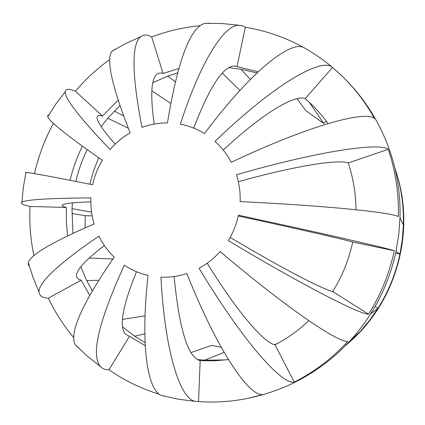 <?xml version="1.0" encoding="UTF-8"?>
<svg xmlns="http://www.w3.org/2000/svg" width="425" height="425" viewBox="0 0 425 425"><rect width="100%" height="100%" fill="white"/><g stroke="black" fill="none" stroke-linecap="round" stroke-linejoin="round"><path stroke-width="0.64" d="M388.243 149.334C379.897 142.221 319.26 150.917 236.491 174.712C239.238 183.414 240.449 192.382 240.12 201.609C326.91 205.732 390.389 212.314 398.331 216.575C398.942 193.412 395.579 170.993 388.243 149.334L348.24 162.945C338.157 159.136 295.078 165.835 238.367 181.714M394.74 167.625L394.655 167.296M338.406 72.59C352.777 85.839 364.825 101.145 374.558 118.517C365.654 110.144 308.507 125.678 231.296 162.281C227.072 154.286 221.653 147.316 215.039 141.376C274.492 84.065 321.194 57.513 332.238 67.203C323.34 59.776 313.841 53.215 303.737 47.515C290.349 40.439 250.941 71.347 204.51 133.535C196.982 128.95 188.923 125.837 180.333 124.201C200.988 60.265 224.347 24.831 238.882 25.266L222.015 23.518L205.047 23.29C190.299 27.104 177.762 60.323 167.439 122.947C158.711 122.915 150.222 124.387 141.977 127.367C131.814 74.545 131.368 44.349 140.643 36.768L126.028 43.35L112.014 51.154C105.862 59.25 111.913 86.482 130.162 132.866C122.549 137.27 115.844 142.832 110.059 149.558C79.624 117.651 64.669 98.398 65.195 91.8L55.978 103.886L47.759 116.678C49.358 121.529 67.554 136.048 102.34 160.252C97.761 167.88 94.531 176.051 92.639 184.763C52.11 176.667 29.888 172.555 25.973 172.433L23.364 187.234L21.935 202.194C25.925 199.654 48.928 198.215 90.939 197.88C90.541 206.778 91.588 215.47 94.084 223.959C52.078 242.123 30.164 255.005 28.332 262.608L33.065 277.493L39.004 291.933C38.654 282.322 58.607 263.728 98.86 236.162C102.77 244.056 107.876 251.037 114.176 257.104C81.892 303.997 68.93 333.227 75.283 344.792L87.375 356.171L100.406 366.44C90.69 355.279 98.653 321.534 124.297 265.205C131.58 270.024 139.485 273.418 148.017 275.395C140.218 345.812 147.464 390.347 161.516 395.478L178.378 399.213L195.5 401.391C180.434 399.553 165.001 353.101 160.921 277.137C169.718 277.509 178.367 276.308 186.867 273.546C217.988 351.815 249.836 397.747 263.357 394.464L248.503 398.214C283.231 390.899 313.618 375.27 339.676 351.316L350.211 340.701L356.522 333.45L363.89 323.93L370.653 313.937C382.787 294.631 391.234 273.78 395.999 251.393L398.746 234.648L399.989 217.754C400.525 197.885 398.066 178.511 392.604 159.625L389.991 151.353C379.419 120.812 362.222 94.557 338.406 72.59L332.238 67.203M394.278 250.729C386.155 247.94 323.499 233.511 238.425 215.22C236.481 224.273 233.097 232.73 228.273 240.593C302.712 285.271 359.322 314.192 368.549 314.229C380.864 294.626 389.438 273.461 394.278 250.729L352.697 242.011C342.539 239.089 297.288 228.73 238.255 216.001M347.799 341.402C337.7 342.529 286.036 307.546 220.145 251.547C214.046 258.4 207.028 263.973 199.097 268.276C242.946 341.333 281.956 384.944 294.254 382.133C314.367 371.886 332.217 358.307 347.799 341.402M195.5 401.391L198.544 401.545C215.22 402.751 231.869 401.641 248.503 398.214M164.778 396.328L161.516 395.478M100.406 366.44C102.542 368.82 105.4 369.936 108.965 369.777C124.429 380.534 141.254 388.7 159.455 394.278M78.699 348.213L75.283 344.792M39.004 291.933C39.196 295.71 42.309 297.797 48.344 298.212C55.154 312.433 63.649 325.592 73.812 337.694M29.352 266.193L28.3 264.584L28.332 262.608M21.935 202.194C19.986 203.506 22.679 204.924 30.026 206.449C29.213 223.013 30.51 239.403 33.91 255.627M25.877 172.869L25.282 172.518L25.973 172.433M53.417 123.367C44.784 139.246 38.478 156.007 34.494 173.634M48.801 114.931L47.743 115.467L47.759 116.678M109.809 59.505C97.038 68.669 85.574 79.252 75.422 91.242C68.919 88.527 65.514 88.719 65.195 91.8M115.924 48.822L112.014 51.154M200.223 25.712C183.488 27.269 167.312 31.025 151.683 36.986C147.305 34.457 143.623 34.388 140.643 36.768M209.498 23.205L205.047 23.29M303.578 47.451C285.17 37.326 265.758 30.605 245.347 27.28L242.255 25.723L238.882 25.266M305.766 48.673L303.737 47.515M256.976 72.957L241.007 69.222L228.815 67.665M177.453 72.903L167.806 76.107L152.825 82.678M119.903 105.613L107.764 118.235L101.166 126.549M87.173 149.627C82.211 159.8 78.428 170.398 75.836 181.417M91.556 212.144L72.027 208.654L72.898 233.341M98.6 280.266L86.732 280.574L92.22 290.785M144.824 333.885L134.624 336.148L145.074 342.619M224.113 352.383L204.627 360.193L226.18 359.89M355.969 209.727C355.842 193.641 353.265 178.043 348.24 162.945M328.084 123.569C321.38 114.298 313.746 105.979 305.182 98.605C294.961 94.318 263.229 112.885 223.268 150.041M368.549 314.229L332.711 291.513C322.341 289.197 281.727 268.132 230.153 237.384M332.711 291.513C342.258 276.213 348.92 259.712 352.697 242.011M294.254 382.133L274.996 344.803C264.207 343.108 237.299 312.104 207.214 263.208M274.996 344.803C287.332 338.412 298.616 330.374 308.842 320.7M198.544 401.545L200.175 360.644C187.993 357.584 179.302 329.54 174.091 276.51M200.175 360.644L214.29 360.83L228.422 359.598M108.965 369.777L129.476 336.324L125.588 334.209C118.814 327.123 122.453 306.292 136.505 271.718M129.476 336.324L145.222 345.647M48.344 298.212L81.143 280.144C78.248 279.491 76.702 278.083 76.516 275.915C76.048 270.295 85.329 260.169 104.364 245.549M81.143 280.144L89.648 295.285M30.026 206.449L66.327 207.448C62.693 206.513 61.444 205.636 62.576 204.829C64.547 203.453 73.971 202.465 90.854 201.854M66.327 207.448L66.316 221.675L67.639 235.833M82.418 146.211C76.962 157.08 72.856 168.438 70.093 180.29M118.108 100.22L102.436 116.052C99.083 115.01 97.288 115.403 97.038 117.22C96.581 120.774 102.616 129.758 115.138 144.171M178.649 68.606L163.072 73.435C160.783 72.659 158.796 72.893 157.112 74.136C151.135 78.572 150.168 95.221 154.201 124.079M258.203 71.798L234.531 65.987C223.183 66.008 209.583 86.721 193.731 128.116M296.99 98.674L305.835 110.617L323.839 123.532L326.134 120.934M98.664 157.707L93.643 170.76L89.749 184.184M92.151 215.889L85.202 215.682L85.085 227.832M191 352.532L211.719 345.387L221.223 347.299M274.566 344.696L278.216 343.087M345.498 345.663L351.146 340.648L360.283 331.447L350.211 340.701M375.142 306.457L378 308.258C388.503 291.545 395.818 273.509 399.936 254.139L395.999 251.393M395.601 253.231L399.936 254.139L402.31 239.657L403.383 225.032C403.846 207.836 401.71 191.048 396.977 174.664L394.751 167.62M332.573 67.447L305.182 98.605M403.383 225.032L399.989 217.754M360.283 331.447L369.649 320.264L378 308.258L370.653 313.937M145.026 315.833L122.448 319.382M112.843 258.984L89.207 258.017M85.202 215.682L71.878 213.483M75.422 91.242L102.436 116.052M123.537 115.834L114.309 111.063M128.27 128.153L107.764 118.235M151.683 36.986L163.072 73.435M175.206 81.733L167.806 76.107M170.669 103.323L151.821 90.854M245.347 27.28L237.001 66.428M250.325 79.47L241.007 69.222M239.944 90.387L222.296 73.105M323.839 123.532L309.331 102.319M351.146 340.648L352.447 339.437C396.259 299.444 414.561 233.176 397.471 176.37L396.977 174.664M72.409 202.916L72.027 208.654M80.856 266.741L86.732 280.574M122.586 326.953L134.624 336.148M197.423 359.55L204.627 360.193"/></g></svg>
